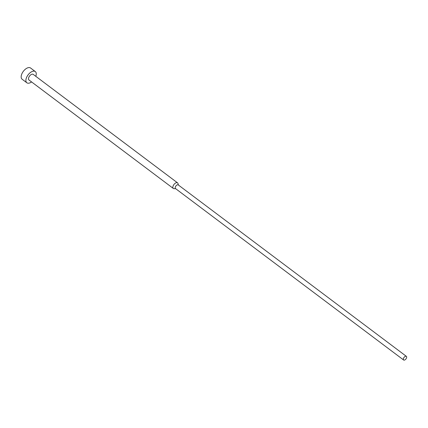 <?xml version="1.0" encoding="UTF-8"?>
<svg xmlns="http://www.w3.org/2000/svg" width="428" height="428" viewBox="0 0 428 428"><rect width="100%" height="100%" fill="white"/><g stroke="black" fill="none" stroke-linecap="round" stroke-linejoin="round"><path stroke-width="0.64" d="M31.576 81.935A7.019 3.772 -53.1 0 1 26.852 82.781A7.019 3.772 -53.1 0 1 26.135 78.704A7.019 3.772 -53.1 0 1 30.27 72.626A7.019 3.772 -53.1 0 1 35.289 71.556A7.019 3.772 -53.1 0 1 36.011 75.628A7.019 3.772 -53.1 0 1 35.792 76.323M26.852 82.781L22.122 79.223A7.019 3.772 -53.1 0 1 21.4 75.146A7.019 3.772 -53.1 0 1 25.536 69.069A7.019 3.772 -53.1 0 1 30.554 67.999L35.289 71.556M175.683 188.7L174.03 188.684A3.51 1.889 -53.1 0 1 173.324 188.464A3.51 1.889 -53.1 0 1 172.966 186.426A3.51 1.889 -53.1 0 1 175.031 183.387A3.51 1.889 -53.1 0 1 177.545 182.852A3.51 1.889 -53.1 0 1 177.952 183.468L178.428 185.051M173.324 188.464L28.965 79.972A3.51 1.889 -53.1 0 1 28.601 77.933A3.51 1.889 -53.1 0 1 30.672 74.895A3.51 1.889 -53.1 0 1 33.181 74.36L177.545 182.852M403.625 360.002L175.496 188.561A2.279 1.225 -53.1 0 1 175.266 187.234A2.279 1.225 -53.1 0 1 176.609 185.26A2.279 1.225 -53.1 0 1 178.241 184.912L406.365 356.353A2.279 1.225 -53.1 0 1 406.6 357.68A2.279 1.225 -53.1 0 1 405.257 359.654A2.279 1.225 -53.1 0 1 403.625 360.002A2.279 1.225 -53.1 0 1 403.39 358.68A2.279 1.225 -53.1 0 1 404.733 356.701A2.279 1.225 -53.1 0 1 406.365 356.353"/></g></svg>
